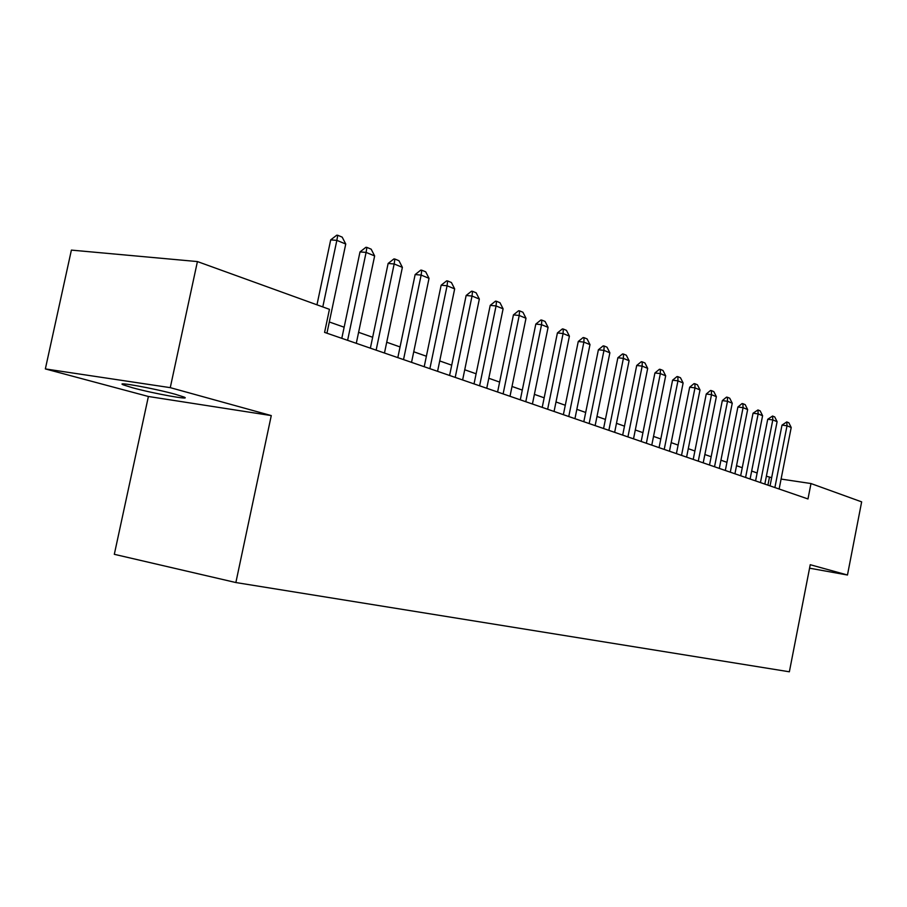 <?xml version="1.0" encoding="UTF-8"?>
<svg xmlns="http://www.w3.org/2000/svg" width="907" height="907" viewBox="0 0 907 907"><rect width="100%" height="100%" fill="white"/><g stroke="black" fill="none" stroke-linecap="round" stroke-linejoin="round"><path stroke-width="1.36" d="M175.436 394.307C154.473 388.445 113.999 381.144 123.352 384.874L132.547 387.765C153.6 393.57 192.681 400.633 184.042 397.051L175.436 394.307M148.397 396.484L271.272 415.587L170.267 387.652L45.35 368.922L148.397 396.484L114.316 554.313L235.865 582.543L789.362 671.792L810.246 564.71L847.467 575.015L861.65 501.866L810.994 483.544L781.086 479.066M45.35 368.922L71.392 250.105L197.42 261.567L170.267 387.652M197.42 261.567L329.445 309.332L324.581 332.393L807.978 498.952L810.994 483.544M809.577 568.19L847.467 575.015M271.272 415.587L235.865 582.543M771.664 477.649L766.37 476.232M757.13 472.978L751.676 471.05M742.266 467.729L736.529 465.699M726.949 462.321L720.94 460.2M711.167 456.743L704.864 454.52M694.898 451.006L688.288 448.67M678.119 445.088L671.18 442.639M660.806 438.977L653.528 436.403M642.938 432.662L635.297 429.975M624.481 426.154L616.465 423.32M605.411 419.419L596.987 416.449M585.684 412.458L576.841 409.34M565.288 405.259L555.991 401.982M544.166 397.81L534.393 394.364M522.296 390.089L512.013 386.461M499.632 382.085L488.816 378.264M476.118 373.786L464.735 369.773M451.72 365.181L439.725 360.941M426.381 356.236L413.739 351.769M400.044 346.939L386.722 342.234M372.652 337.268L358.594 332.313M344.15 327.212L329.309 321.974M767.9 485.143L769.442 477.32M322.79 306.917L336.848 240.366L330.692 239.89L336.724 235.208L337.744 235.276L342.188 237.124L345.748 244.028L326.939 333.198M316.962 304.82L330.692 239.89M345.748 244.028L336.848 240.366L337.744 235.276M347.608 340.318L366.099 252.407L360 251.919L365.872 247.316L366.893 247.396L371.167 249.176L374.636 255.933L356.292 343.311M341.803 338.322L360 251.919M374.636 255.933L366.099 252.407L366.893 247.396M376.133 350.147L394.171 263.971L388.128 263.461L393.876 258.949L394.874 259.028L398.978 260.728L402.379 267.35L384.466 353.027M370.373 348.163L388.128 263.461M402.379 267.35L394.171 263.971L394.874 259.028M403.524 359.591L421.143 275.082L415.145 274.56L420.769 270.116L421.766 270.207L425.712 271.839L429.034 278.336L411.54 362.347M397.822 357.619L415.145 274.56M429.034 278.336L421.143 275.082L421.766 270.207M429.873 368.661L447.083 285.762L441.142 285.217L446.629 280.864L447.627 280.955L451.414 282.531L454.668 288.891L437.571 371.326M424.204 366.711L441.142 285.217M454.668 288.891L447.083 285.762L447.627 280.955M455.212 377.403L472.037 296.045L466.141 295.489L471.527 291.204L472.502 291.294L476.152 292.814L479.338 299.049L462.627 379.954M449.589 375.464L466.141 295.489M479.338 299.049L472.037 296.045L472.502 291.294M479.61 385.804L496.061 305.942L490.222 305.364L495.494 301.158L496.458 301.26L499.984 302.723L503.102 308.833L486.753 388.264M474.032 383.888L490.222 305.364M503.102 308.833L496.061 305.942L496.458 301.26M503.113 393.91L519.223 315.477L513.43 314.888L518.589 310.761L519.552 310.852L522.942 312.257L526.003 318.266L510.006 396.28M497.592 392.005L513.43 314.888M526.003 318.266L519.223 315.477L519.552 310.852M525.788 401.722L541.547 324.672L535.81 324.082L540.867 320.012L541.819 320.103L545.084 321.463L548.089 327.359L532.42 404M520.301 399.828L535.81 324.082M548.089 327.359L541.547 324.672L541.819 320.103M547.647 409.25L563.088 333.538L557.408 332.937L562.351 328.935L563.304 329.037L566.456 330.352L569.403 336.146L554.064 411.461M542.216 407.379L557.408 332.937M569.403 336.146L563.088 333.538L563.304 329.037M568.757 416.528L583.881 342.109L578.258 341.497L583.11 337.563L584.04 337.665L587.101 338.923L589.981 344.615L574.947 418.66M563.372 414.669L578.258 341.497M589.981 344.615L583.881 342.109L584.04 337.665M589.153 423.546L603.971 350.385L598.393 349.762L603.155 345.884L604.085 345.986L607.032 347.211L609.867 352.812L595.139 425.61M583.813 421.71L598.393 349.762M609.867 352.812L603.971 350.385L604.085 345.986M608.858 430.337L623.392 358.378L617.871 357.755L622.542 353.945L623.46 354.047L626.306 355.227L629.095 360.725L614.651 432.333M603.574 428.523L617.871 357.755M629.095 360.725L623.392 358.378L623.46 354.047M627.927 436.913L642.167 366.111L636.703 365.487L641.283 361.734L642.201 361.836L644.956 362.981L647.689 368.389L633.517 438.841M622.678 435.099L636.703 365.487M647.689 368.389L642.167 366.111L642.201 361.836M646.362 443.262L660.353 373.605L654.933 372.97L659.434 369.262L660.33 369.376L663.006 370.487L665.681 375.804L651.782 445.133M641.17 441.471L654.933 372.97M665.681 375.804L660.353 373.605L660.33 369.376M664.219 449.418L677.948 380.849L672.575 380.203L676.996 376.564L677.892 376.666L680.477 377.743L683.118 382.981L669.468 451.221M659.072 447.639L672.575 380.203M683.118 382.981L677.948 380.849L677.892 376.666M681.52 455.382L694.989 387.867L689.671 387.221L694.014 383.638L694.909 383.74L697.415 384.783L700 389.931L686.599 457.128M676.407 453.613L689.671 387.221M700 389.931L694.989 387.867L694.909 383.74M698.277 461.153L711.507 394.67L706.247 394.023L710.51 390.486L711.394 390.6L713.82 391.609L716.371 396.676L703.208 462.853M693.22 459.407L706.247 394.023M716.371 396.676L711.507 394.67L711.394 390.6M714.535 466.754L727.527 401.268L722.312 400.622L726.507 397.13L727.38 397.243L729.738 398.218L732.244 403.207L719.308 468.397M709.512 465.03L722.312 400.622M732.244 403.207L727.527 401.268L727.38 397.243M730.294 472.184L743.071 407.674L737.901 407.016L742.028 403.581L742.89 403.694L745.18 404.635L747.64 409.556L734.931 473.783M725.328 470.472L737.901 407.016M747.64 409.556L743.071 407.674L742.89 403.694M745.599 477.456L758.15 413.887L753.037 413.229L757.946 409.953L760.168 410.871L762.594 415.712L750.1 479.009M740.668 475.756L753.037 413.229M762.594 415.712L758.15 413.887L757.946 409.953M760.451 482.581L772.798 419.918L767.73 419.261L772.571 416.03L774.725 416.925L777.106 421.687L764.828 484.089M755.576 480.891L767.73 419.261M777.106 421.687L772.798 419.918L772.571 416.03M774.884 487.547L787.027 425.768L782.004 425.122L786.766 421.925L788.863 422.798L791.21 427.503L779.136 489.009M770.043 485.88L782.004 425.122M791.21 427.503L787.027 425.768L786.766 421.925M123.556 383.922L123.352 384.874"/></g></svg>
